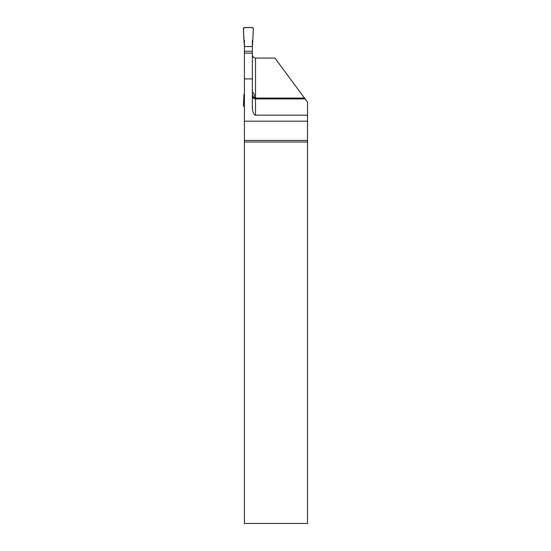 <?xml version="1.0" encoding="UTF-8"?>
<svg xmlns="http://www.w3.org/2000/svg" width="551" height="551" viewBox="0 0 551 551"><rect width="100%" height="100%" fill="white"/><g stroke="black" fill="none" stroke-linecap="round" stroke-linejoin="round"><path stroke-width="0.83" d="M244.41 142.006L244.41 523.45L307.492 523.45L307.492 142.006L244.41 142.006L244.41 140.443L307.492 140.443L307.554 102.217L305.123 98.925L255.519 98.925C253.598 98.739 252.537 97.72 252.344 95.867M307.575 115.159L255.519 115.159A8.472 3.175 -90 0 1 252.344 106.687L252.344 78.917L244.41 78.917L244.41 140.443M244.41 78.917L244.41 40.829L243.907 39.438L243.425 28.377L244.217 27.55L252.544 27.55L253.336 28.377L252.854 39.438L253.336 28.377C251.242 26.544 247.117 28.032 244.217 27.55C242.474 30.629 244.245 35.608 243.907 39.438L244.41 46.566L252.344 46.566L252.854 39.438L252.344 40.829L252.344 46.566L244.41 46.566M252.344 91.528L254.328 94.572L254.328 97.837L253.026 96.859A3.175 3.168 0 0 1 252.344 94.903M252.344 78.917L252.344 53.144L244.41 53.144M307.492 140.443L307.492 142.006M255.519 115.159L255.519 58.082L274.921 58.082L305.123 98.925M244.41 121.179L307.575 121.179M255.519 58.082L254.961 57.972C253.212 57.359 252.344 56.202 252.344 54.494M252.344 53.144L252.344 46.566M244.41 51.264L252.344 51.264M244.41 106.784L243.425 105.957L243.907 94.903L244.41 93.505M252.344 93.505L252.937 96.735M304.489 98.071L255.519 98.071A3.175 3.168 0 0 1 254.328 97.837"/></g></svg>
